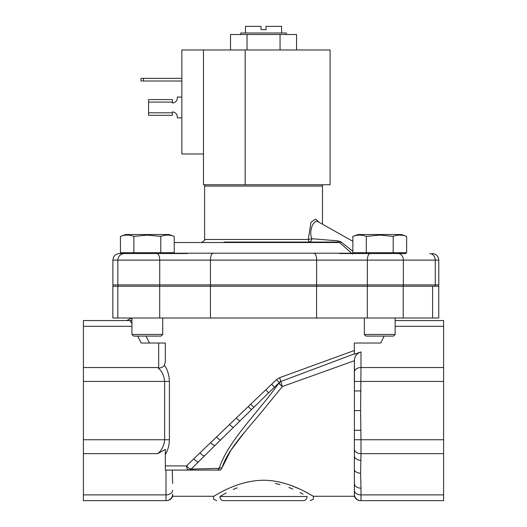 <?xml version="1.0" encoding="UTF-8"?>
<svg xmlns="http://www.w3.org/2000/svg" width="527" height="527" viewBox="0 0 527 527"><rect width="100%" height="100%" fill="white"/><g stroke="black" fill="none" stroke-linecap="round" stroke-linejoin="round"><path stroke-width="0.79" d="M434.959 286.233L435.269 284.903L438.793 284.903A2.576 2.576 0 0 1 438.424 286.233M187.368 253.54L126.552 253.54M352.523 254.027L339.579 242.525L337.919 242.058L310.251 242.058L311.8 239.482L311.727 238.711C308.624 230.075 313.809 219.166 318.058 221.683L352.859 241.333M224.067 242.058L310.251 242.058A2.576 1.956 90 0 1 308.295 239.482L310.983 222.289L315.568 219.048L319.046 222.242M119.55 253.54L156.947 253.54A6.574 2.773 -90 0 1 159.721 260.107L210.444 260.107L210.444 284.903L112.89 284.903L112.89 260.107C113.279 256.115 115.466 253.928 119.458 253.54M406.007 253.54L339.717 253.54M403.063 286.233A2.576 2.062 -90 0 0 403.359 284.903L435.269 284.903L435.269 260.107C434.946 256.115 433.082 253.928 429.689 253.54M322.478 224.179L322.478 186.071L204.601 186.071L204.601 239.482L308.295 239.482L311.727 238.711L338.248 240.898L341.055 241.919L352.859 251.359M354.454 252.703L355.014 253.54M168.291 253.21L352.023 253.21A2.576 1.159 130 0 0 353.222 252.703M174.226 242.525L339.579 242.525A2.576 1.278 131.4 0 0 341.055 241.919M263.54 242.058L337.919 242.058A2.576 0.395 90 0 0 338.248 240.898M223.547 500.65C214.733 500.65 214.733 500.65 223.547 500.65L263.5 500.65L223.547 500.65A4.157 3.63 -90 0 1 219.917 496.493C211.511 500.077 211.511 500.077 219.917 496.493L307.083 496.493C315.489 500.077 315.489 500.077 307.083 496.493A4.157 3.63 90 0 1 303.453 500.65C312.267 500.65 312.267 500.65 303.453 500.65L263.5 500.65M303.097 494.194L299.988 492.521L303.097 494.194M292.867 489.082L288.842 487.422L292.867 489.082M280.054 484.557L275.298 483.476L280.054 484.557M270.002 480.545L273.546 480.967M278.256 481.79L283.131 482.956M291.365 485.611L298.783 488.667M304.83 491.586L309.58 494.109M311.424 495.136L312.425 495.709M263.5 480.242C290.891 480.459 313.486 496.948 313.413 496.282C313.499 496.954 290.825 480.433 263.5 480.242C236.162 480.446 213.521 496.941 213.587 496.282C213.494 496.961 236.149 480.44 263.5 480.242M210.438 318.012L438.754 318.012L438.754 286.233L112.844 286.233L112.844 318.012L210.438 318.012L210.438 286.233M310.251 500.65L313.413 499.194L313.413 496.282L354.342 496.282L354.44 360.705C354.473 356.357 356.66 353.439 360.995 351.957L360.995 367.543L443.602 367.543L443.602 326.305L395.145 326.305M354.44 360.705L282.36 386.522L262.723 410.599C247.308 429.413 227.697 449.571 221.939 467.963L220.497 470.077L216.011 470.077C217.994 470.091 219.034 469.511 219.133 468.332C228.184 440.605 258.737 411.923 278.987 382.918L268.651 392.793L265.812 389.828L276.576 379.565L279.6 377.694L354.342 350.514L354.342 343.024L380.79 343.024L384.071 336.101M172.257 470.077L172.658 483.476M216.749 500.65L213.587 499.194L213.587 496.282L172.658 496.282L172.658 493.997A6.653 6.653 0 0 1 166.005 500.65L83.398 500.65L166.005 500.65A6.653 6.653 0 0 0 172.658 493.997A6.653 6.653 0 0 1 166.005 500.65L166.005 470.077L165.34 470.077L216.011 470.077L188.903 470.077L187.507 469.261M186.558 465.888L193.857 458.734A4.157 1.673 44.8 0 0 198.409 461.896L191.182 469.089L188.956 470.077C187.467 469.847 186.663 468.45 186.558 465.888L188.956 468.246L191.182 469.089L219.133 468.332A4.157 2.734 14.1 0 1 221.939 467.963L230.8 450.401L244.719 432.015M244.963 431.718L247.802 428.267M245.279 482.587L249.093 481.718M268.124 387.635L250.635 404.275L253.915 407.246L268.651 392.793M265.812 389.835L264.396 391.186M324.309 361.436L313.321 365.428M301.8 369.618L279.6 377.694L276.576 379.565L271.695 384.229M145.953 336.101L149.516 343.024L165.34 343.024L165.34 361.555L164.464 365.224C167.533 369.717 169.18 375.119 169.391 381.436L169.391 439.762C169.246 445.374 167.896 450.308 165.34 454.551L165.34 469.939M193.857 458.734L250.635 404.275M354.342 372.246A6.653 4.703 180 0 1 360.995 367.543L360.593 410.599L360.995 439.762L443.602 439.762L443.602 381.436L354.342 381.436L354.342 365.534M354.342 490.189A6.653 4.703 180 0 0 360.995 494.893L360.995 500.65L443.602 500.65L360.995 500.65A6.653 6.653 0 0 1 354.342 493.997L354.342 483.476A6.653 4.703 180 0 0 360.995 488.18L360.995 494.893L443.602 494.893L443.602 453.655L360.995 453.655L360.6 473.206L360.995 488.18M279.6 377.694A4.157 0.474 69.4 0 1 280.555 381.588L354.342 353.88L354.342 350.514M276.576 379.565L279.086 382.523L280.898 381.456L354.342 353.88L354.342 354.243L360.995 351.957M165.34 454.551L165.34 449.445L165.34 454.551M281.905 385.349L282.36 386.522L280.799 385.349L278.987 382.918L280.898 381.456L281.905 385.349L280.799 385.349M216.465 436.876A4.157 1.094 45.3 0 0 220.615 439.933L253.915 407.246M280.799 381.495A4.157 4.157 -110.6 0 0 279.007 382.793A4.157 4.157 -110.6 0 1 280.799 381.495M279.949 384.572L279.31 383.847M205.985 468.734L219.133 468.332L219.028 468.977M189.661 469.992L190.122 469.834M191.011 469.254L193.771 469.056M280.898 381.456L339.619 359.407L280.555 381.588L279.086 382.523M279.639 382.207L278.994 382.912M141.15 343.024L149.516 343.024L141.15 343.024L137.745 336.101M165.34 449.445L157.645 453.655C161.717 450.453 164.042 445.822 164.628 439.762L164.628 381.436C164.055 375.408 161.73 370.771 157.645 367.543L158.68 368.037L158.68 343.024M83.398 500.65L83.398 320.548L129.767 320.548L83.398 320.548M131.855 318.012L126.625 320.548L129.767 320.548A6.653 6.502 90 0 0 131.934 320.166M395.145 320.548L443.602 320.548L395.145 320.548M443.602 320.548L443.602 326.305M443.602 367.543L443.602 381.436M443.602 439.762L443.602 453.655M443.602 494.893L443.602 500.65M234.219 489.049L236.564 488.055M226.235 492.923L220.536 496.124L226.235 492.923M237.203 487.798L233.237 489.484L237.203 487.798M132.152 323.624L129.767 320.548M164.464 365.224C163.12 367.062 161.196 368.004 158.68 368.037M360.995 390.929L354.342 390.929M360.995 430.263L354.342 430.263M360.995 460.367A6.653 4.703 180 0 1 354.342 455.664M330.093 49.973L203.481 49.973L203.481 184.74L330.093 184.74L330.093 49.973M203.481 49.973L181.848 49.973L181.848 153.963L203.481 153.963M172.369 112.824L148.574 112.824L148.574 115.321L172.369 115.321L172.369 111.908C175.399 112.205 177.059 113.872 177.355 116.902C177.059 113.872 175.399 112.205 172.369 111.908L172.369 112.738M172.369 102.673L172.369 103.009C175.399 102.712 177.065 101.046 177.355 98.015C177.065 101.046 175.399 102.712 172.369 103.009L172.369 99.596L148.574 99.596L148.574 102.093L172.369 102.093M286.313 34.505L286.313 33.003L240.767 33.003L240.767 34.505M281.596 33.003L281.596 26.35L266.036 26.35L266.036 29.677L261.043 29.677L261.043 26.35L245.49 26.35L245.49 33.003M148.574 112.824L148.574 102.093M181.848 117.857L177.355 117.857L177.118 115.36M177.355 98.015L177.355 97.06L181.848 97.06M172.369 99.596L148.574 99.596M148.574 115.321L172.369 115.321M181.848 78.345L141.005 78.345L141.005 81.006L141.005 78.345M141.005 81.006L143.502 81.006L143.502 78.345M181.848 81.006L143.502 81.006M162.718 334.441L161.051 336.101L133.601 336.101L131.934 334.441L162.718 334.441L162.718 318.012M133.878 252.703L174.226 252.703L174.226 236.399C169.74 234.673 165.261 234.673 160.775 236.399C165.261 234.673 169.74 234.673 174.226 236.399L169.081 234.528L125.571 234.528L120.433 236.399L120.433 252.703L133.878 252.703L133.878 236.399C129.398 234.673 124.912 234.673 120.433 236.399L125.571 234.528M160.775 252.703L160.775 236.399L147.329 235.088L133.878 236.399M395.145 334.441L393.485 336.101L366.028 336.101L364.368 334.441L395.145 334.441L395.145 318.012M367.517 286.233A2.576 1.087 -90 0 1 367.365 284.903L316.641 284.903L316.641 260.107L367.365 260.107L367.365 284.903L403.359 284.903L403.359 260.107L367.365 260.107A6.574 2.773 -90 0 1 370.138 253.54L400.718 253.54L400.718 252.703M366.311 252.703L406.653 252.703L406.653 236.399C402.167 234.673 397.687 234.673 393.201 236.399C397.687 234.673 402.167 234.673 406.653 236.399L401.508 234.528L358.004 234.528L352.859 236.399L352.859 252.703L366.311 252.703L366.311 236.399C361.825 234.673 357.346 234.673 352.859 236.399M393.201 236.399L379.756 235.088L393.201 236.399L393.201 252.703M379.756 235.088L366.311 236.399M280.054 49.973L280.054 34.505L296.563 34.505L296.563 49.973M280.054 34.505L247.031 34.505L247.031 49.973M247.031 34.505L230.523 34.505L230.523 49.973M159.562 286.233A2.576 1.087 -90 0 0 159.721 284.903L159.721 260.107L112.89 260.107M316.51 286.233A2.576 0.909 -90 0 0 316.641 284.903L210.444 284.903A2.576 0.909 -90 0 0 210.569 286.233M314.323 253.54A6.574 2.319 -90 0 1 316.641 260.107L210.444 260.107A6.574 2.319 -90 0 1 212.756 253.54M438.793 284.903L438.793 260.107L403.359 260.107A6.574 5.257 -90 0 0 398.102 253.54M367.306 318.012L367.306 286.233M165.34 465.921L186.558 465.921M239.943 420.941A4.157 0.619 -134.5 0 1 236.274 417.944M229.508 424.4A4.157 0.777 45.4 0 0 233.349 427.41M210.629 442.496A4.157 1.232 45.2 0 0 214.904 445.565L220.615 439.933M200.003 452.759A4.157 1.509 45 0 0 204.469 455.881L214.904 445.565M198.409 461.896L204.469 455.881M248.224 406.567A4.157 0.343 45.5 0 0 251.57 409.545M271.662 384.262L274.323 387.22M403.195 318.012L403.195 286.233M432.608 318.012L432.608 286.233M159.694 318.012L159.694 286.233M316.562 318.012L316.562 286.233M83.398 494.893L166.005 494.893A6.653 4.703 0 0 0 172.658 490.189M157.645 453.655L83.398 453.655M131.934 326.305L83.398 326.305M83.398 367.543L157.645 367.543M83.398 439.762L169.391 439.762M169.391 381.436L83.398 381.436M354.342 439.762L360.995 439.762L360.995 453.655A6.653 4.703 180 0 1 354.342 448.951M360.593 410.599L354.342 410.599M360.6 473.206A6.653 4.703 -179.5 0 1 354.342 470.077M245.174 49.973L245.174 184.74M118.206 286.233L117.837 284.903L117.837 260.107C118.226 256.115 120.419 253.928 124.412 253.54M204.601 239.482C205.346 239.851 204.489 240.714 202.025 242.058M322.478 186.071L322.109 184.74M113.259 286.233L112.89 284.903M438.793 260.107C438.405 256.115 436.218 253.928 432.226 253.54M204.601 186.071L204.97 184.74M117.798 318.012L117.798 286.233M172.658 496.282C171.486 499.043 169.404 500.498 166.407 500.65M354.342 496.282C355.514 499.043 357.596 500.498 360.593 500.65M168.291 252.703L168.291 253.54M126.361 252.703L126.361 253.54M131.934 334.441L131.934 318.012M358.795 252.703L358.795 253.54M364.368 334.441L364.368 318.012"/></g></svg>
